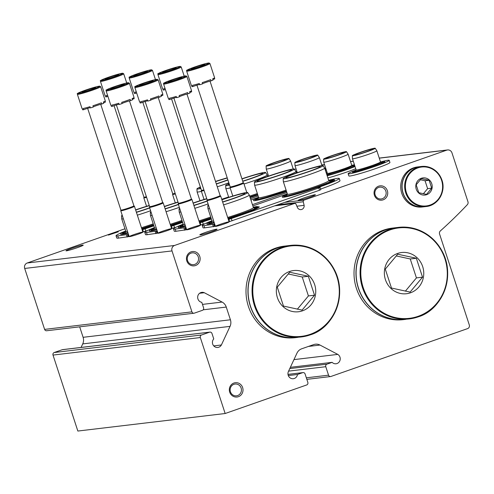 <?xml version="1.0" encoding="UTF-8"?>
<svg xmlns="http://www.w3.org/2000/svg" width="494" height="494" viewBox="0 0 494 494"><rect width="100%" height="100%" fill="white"/><g stroke="black" fill="none" stroke-linecap="round" stroke-linejoin="round"><path stroke-width="0.74" d="M296.888 206.208L304.125 205.343L303.279 201.774A1.439 1.365 -96.8 0 1 304.162 200.076L446.761 150.139A4.323 4.1 -96.8 0 1 451.979 152.881L467.954 201.743A2.884 2.736 -96.8 0 1 467.318 204.689A460.951 437.635 -96.8 0 1 440.376 230.908A2.884 2.736 -96.8 0 0 439.574 234.02L469.3 324.972A2.884 2.736 -96.8 0 1 467.608 328.609L330.986 376.453A2.019 1.914 -96.8 0 1 328.547 375.174L325.781 366.702A2.019 1.914 -96.8 0 1 326.966 364.158L332.122 362.349L290.367 367.32M332.122 362.349A5.039 4.786 -96.8 0 0 340.138 359.793A5.039 4.786 -96.8 0 0 337.797 354.402L293.955 359.62M337.797 354.402L320.001 345.059L308.429 346.436M288.317 375.57L297.487 374.483A5.039 4.786 -96.8 0 1 293.337 378.713A5.039 4.786 -96.8 0 1 288.311 371.729L296.98 353.124A8.645 8.207 -96.8 0 1 301.68 348.801L313.727 344.584A8.645 8.207 -96.8 0 1 315.382 344.195A8.645 8.207 -96.8 0 1 320.001 345.059M297.487 374.483L302.643 372.674A2.019 1.914 -96.8 0 1 305.082 373.952L307.848 382.424A2.019 1.914 -96.8 0 1 306.663 384.968L225.159 413.515L77.842 431.046L53.012 355.075A2.019 1.914 -96.8 0 1 54.198 352.531L62.219 349.721A2.019 1.914 -96.8 0 1 62.608 349.629L209.919 332.104A2.019 1.914 -96.8 0 1 211.969 333.469L213.754 338.915A5.039 4.786 -96.8 0 0 217.805 347.455A5.039 4.786 -96.8 0 0 221.38 344.985L213.754 345.893M225.159 413.515L200.329 337.55A2.019 1.914 -96.8 0 1 201.515 335L209.536 332.19A2.019 1.914 -96.8 0 1 209.919 332.104M81.09 347.43L82.726 343.904A8.645 8.207 -96.8 0 0 83.109 337.309L79.682 326.83M221.38 344.985L230.043 326.373L82.726 343.904M304.125 205.343A3.748 3.557 -96.8 0 1 297.499 207.665L296.079 204.294A1.439 1.365 -96.8 0 0 294.387 203.503L174.555 245.462A4.323 4.1 -96.8 0 0 172.011 250.921L191.931 311.862A2.019 1.914 -96.8 0 0 194.37 313.14L202.392 310.331A2.019 1.914 -96.8 0 0 203.577 307.781L201.793 302.334A5.039 4.786 -96.8 0 1 201.879 292.349A5.039 4.786 -96.8 0 1 204.294 292.72L222.096 302.062A8.645 8.207 -96.8 0 1 226.264 307.064L230.42 319.785A8.645 8.207 -96.8 0 1 230.043 326.373M204.294 292.72L199.613 293.282M193.981 313.227L46.664 330.758A2.019 1.914 -96.8 0 1 44.614 329.393L24.7 268.452A4.323 4.1 -96.8 0 1 27.244 262.993L124.963 228.771M167.028 230.686A7.2 0.469 161.9 0 1 157.963 233.217A7.2 0.469 161.9 0 1 164.638 230.513A7.2 0.469 161.9 0 1 171.622 228.747A7.2 0.469 161.9 0 1 167.028 230.686M195.772 227.265A7.2 0.469 161.9 0 1 186.707 229.796A7.2 0.469 161.9 0 1 193.382 227.092A7.2 0.469 161.9 0 1 200.366 225.332A7.2 0.469 161.9 0 1 195.772 227.265M224.517 223.844A7.2 0.469 161.9 0 1 215.452 226.376A7.2 0.469 161.9 0 1 222.127 223.671A7.2 0.469 161.9 0 1 229.111 221.911A7.2 0.469 161.9 0 1 224.517 223.844M138.283 234.107A7.2 0.469 161.9 0 1 129.218 236.638A7.2 0.469 161.9 0 1 135.893 233.934A7.2 0.469 161.9 0 1 142.883 232.168A7.2 0.469 161.9 0 1 138.283 234.107M66.449 250.822A9.077 0.587 -18.1 0 0 76.125 248.081A9.077 0.587 -18.1 0 0 83.227 245.148A9.077 0.587 -18.1 0 0 74.421 247.408A9.077 0.587 -18.1 0 0 65.974 250.785A9.077 0.587 -18.1 0 0 66.449 250.822M200.292 234.897A9.077 0.587 -18.1 0 0 209.969 232.155A9.077 0.587 -18.1 0 0 217.07 229.222A9.077 0.587 -18.1 0 0 208.258 231.482A9.077 0.587 -18.1 0 0 199.817 234.86A9.077 0.587 -18.1 0 0 200.292 234.897M118.313 231.816L108.408 235.088L118.313 231.816M298.617 200.459A9.077 0.587 -18.1 0 0 308.293 197.717A9.077 0.587 -18.1 0 0 315.394 194.784A9.077 0.587 -18.1 0 0 306.583 197.05A9.077 0.587 -18.1 0 0 298.141 200.428A9.077 0.587 -18.1 0 0 298.617 200.459M294.523 169.393L296.067 168.855M387.364 190.733A7.2 6.836 83.2 0 0 375.724 188.214A7.2 6.836 83.2 0 0 379.59 200.051A7.2 6.836 83.2 0 0 387.364 190.733M242.64 387.599A7.2 6.836 83.2 0 0 231.001 385.079A7.2 6.836 83.2 0 0 234.866 396.91A7.2 6.836 83.2 0 0 242.64 387.599M199.767 256.429A7.2 6.836 83.2 0 0 188.128 253.91A7.2 6.836 83.2 0 0 191.999 265.747A7.2 6.836 83.2 0 0 199.767 256.429M198.255 256.868A5.953 5.656 83.2 0 0 187.294 259.412A5.953 5.656 83.2 0 0 193.611 264.654A5.953 5.656 83.2 0 0 198.255 256.868M241.128 388.037A5.953 5.656 83.2 0 0 230.167 390.575A5.953 5.656 83.2 0 0 236.484 395.824A5.953 5.656 83.2 0 0 241.128 388.037M385.851 191.172A5.953 5.656 83.2 0 0 374.89 193.716A5.953 5.656 83.2 0 0 381.207 198.959A5.953 5.656 83.2 0 0 385.851 191.172M153.875 225.869L142.655 229.642L143.371 231.828L147.564 230.513M128.403 234.187A8.065 0.525 -18.1 0 0 127.897 234.446L128.613 236.632A8.065 0.525 -18.1 0 1 129.113 236.373M142.655 229.642A8.065 0.525 -18.1 0 0 142.099 229.722M143.371 231.828A8.065 0.525 -18.1 0 0 142.809 231.908M125.087 231.248A32.413 2.099 -18.1 0 0 116.047 235.799L116.763 237.984A32.413 2.099 -18.1 0 0 118.461 238.114L128.613 236.632M116.047 235.799A32.413 2.099 -18.1 0 0 117.745 235.922L127.897 234.446M125.686 230.988L121.16 233.353L120.653 234.236A27.559 1.785 -18.1 0 0 128.063 233.149M141.92 229.179A27.559 1.785 -18.1 0 0 153.696 225.313M122.432 233.569A25.737 1.667 161.9 0 1 125.587 231.785M125.921 232.97A22.903 1.482 161.9 0 1 125.099 232.742L125.809 231.353M153.22 223.85A21.748 1.408 161.9 0 1 141.438 227.722M127.489 231.402A21.748 1.408 161.9 0 1 125.822 231.396L121.715 218.823A21.748 1.408 161.9 0 1 121.709 218.799A21.748 1.408 161.9 0 0 123.383 218.836M150.602 210.753A21.748 1.408 161.9 0 1 149.169 211.259A21.748 1.408 161.9 0 1 137.332 215.149M149.694 207.968A20.976 1.359 161.9 0 1 148.033 208.554A20.976 1.359 161.9 0 1 136.424 212.364M122.444 215.958A20.976 1.359 161.9 0 1 121.549 215.829A20.976 1.359 161.9 0 1 122.209 215.242M135.609 209.882A20.976 1.359 161.9 0 1 149.262 205.492M149.626 207.77A18.056 1.167 161.9 0 1 147.126 208.666A18.056 1.167 161.9 0 1 136.363 212.179M135.671 210.073A18.056 1.167 161.9 0 1 149.33 205.689M228.599 196.933A21.748 1.408 161.9 0 1 221.726 199.249M228.846 182.799A21.748 1.408 161.9 0 1 224.548 184.342A21.748 1.408 161.9 0 1 217.274 186.794M201.41 191.376A21.748 1.408 161.9 0 1 197.094 191.907A21.748 1.408 161.9 0 1 197.087 191.882L196.927 188.912A20.976 1.359 161.9 0 1 200.354 186.991M227.938 180.007A20.976 1.359 161.9 0 1 223.418 181.638A20.976 1.359 161.9 0 1 216.366 184.015M200.842 188.486A20.976 1.359 161.9 0 1 196.927 188.912M215.52 181.434A20.976 1.359 161.9 0 1 227.228 177.828M227.864 179.785A18.056 1.167 161.9 0 1 222.504 181.749A18.056 1.167 161.9 0 1 216.304 183.83M200.718 188.091A18.056 1.167 161.9 0 1 199.718 188.047A18.056 1.167 161.9 0 1 200.484 187.387M215.582 181.613A18.056 1.167 161.9 0 1 227.296 178.05M182.619 222.448L171.399 226.221L172.116 228.407L176.309 227.092M250.483 198.681L258.152 195.994M157.148 230.766A8.065 0.525 -18.1 0 0 156.641 231.025L157.358 233.211A8.065 0.525 -18.1 0 1 157.858 232.952M171.399 226.221A8.065 0.525 -18.1 0 0 170.844 226.301M172.116 228.407A8.065 0.525 -18.1 0 0 171.554 228.487M153.832 227.833A32.413 2.099 -18.1 0 0 144.791 232.378L145.508 234.564A32.413 2.099 -18.1 0 0 147.206 234.693L157.358 233.211M144.791 232.378A32.413 2.099 -18.1 0 0 146.49 232.507L156.641 231.025M250.112 197.551A27.559 1.785 -18.1 0 0 257.819 194.976M154.431 227.567L149.904 229.932L149.398 230.815A27.559 1.785 -18.1 0 0 156.808 229.735M170.665 225.758A27.559 1.785 -18.1 0 0 182.44 221.899M151.176 230.148A25.737 1.667 161.9 0 1 154.332 228.364M154.665 229.549A22.903 1.482 161.9 0 1 153.844 229.321L154.554 227.932M181.965 220.429A21.748 1.408 161.9 0 1 170.183 224.301M156.234 227.987A21.748 1.408 161.9 0 1 154.566 227.975L150.46 215.403A21.748 1.408 161.9 0 1 150.454 215.378L150.293 212.408A20.976 1.359 161.9 0 1 150.954 211.827M179.347 207.332A21.748 1.408 161.9 0 1 177.914 207.838A21.748 1.408 161.9 0 1 166.077 211.728M152.127 215.415A21.748 1.408 161.9 0 1 150.46 215.403M178.439 204.547A20.976 1.359 161.9 0 1 176.778 205.133A20.976 1.359 161.9 0 1 165.169 208.943M151.189 212.537A20.976 1.359 161.9 0 1 150.293 212.408M164.354 206.461A20.976 1.359 161.9 0 1 178.007 202.071M178.371 204.349A18.056 1.167 161.9 0 1 175.87 205.245A18.056 1.167 161.9 0 1 165.107 208.758M164.416 206.653A18.056 1.167 161.9 0 1 178.075 202.274M257.343 193.512A21.748 1.408 161.9 0 1 249.637 196.099M241.937 178.791A20.976 1.359 161.9 0 1 265.55 172.455L267.174 174.95A21.748 1.408 161.9 0 1 267.186 174.975A21.748 1.408 161.9 0 1 253.292 180.921A21.748 1.408 161.9 0 1 244.024 184.009M230.155 187.955A21.748 1.408 161.9 0 1 225.838 188.486A21.748 1.408 161.9 0 1 225.832 188.461L225.672 185.491A20.976 1.359 161.9 0 1 229.099 183.57M265.55 172.455A20.976 1.359 161.9 0 1 252.162 178.217A20.976 1.359 161.9 0 1 242.77 181.341M229.587 185.065A20.976 1.359 161.9 0 1 225.672 185.491M241.998 178.976A18.056 1.167 161.9 0 1 262.783 173.406A18.056 1.167 161.9 0 1 251.248 178.328A18.056 1.167 161.9 0 1 242.708 181.156M229.463 184.67A18.056 1.167 161.9 0 1 228.463 184.626A18.056 1.167 161.9 0 1 229.228 183.966M211.364 219.027L200.144 222.8L200.86 224.986L205.053 223.671M252.434 204.646L286.897 192.574M185.892 227.345A8.065 0.525 -18.1 0 0 185.386 227.604L186.102 229.79A8.065 0.525 -18.1 0 1 186.602 229.531M200.144 222.8A8.065 0.525 -18.1 0 0 199.582 222.88M200.86 224.986A8.065 0.525 -18.1 0 0 200.298 225.066M182.576 224.412A32.413 2.099 -18.1 0 0 173.536 228.957L174.252 231.143A32.413 2.099 -18.1 0 0 175.944 231.272L186.102 229.79M173.536 228.957A32.413 2.099 -18.1 0 0 175.234 229.086L185.386 227.604M257.954 197.495A32.413 2.099 -18.1 0 0 257.405 197.711L250.909 199.984M258.56 197.23L254.027 199.601L253.521 200.478A27.559 1.785 -18.1 0 0 286.563 191.561M183.175 224.146L178.649 226.518L178.143 227.394A27.559 1.785 -18.1 0 0 185.553 226.314M199.409 222.337A27.559 1.785 -18.1 0 0 211.185 218.478M179.921 226.727A25.737 1.667 161.9 0 1 183.076 224.943M183.41 226.129A22.903 1.482 161.9 0 1 182.589 225.9L183.299 224.511M210.71 217.008A21.748 1.408 161.9 0 1 198.928 220.88M184.978 224.566A21.748 1.408 161.9 0 1 183.311 224.554L179.205 211.982A21.748 1.408 161.9 0 1 179.198 211.963L179.038 208.987A20.976 1.359 161.9 0 1 179.699 208.406M208.091 203.911A21.748 1.408 161.9 0 1 206.659 204.417A21.748 1.408 161.9 0 1 194.821 208.307M180.872 211.994A21.748 1.408 161.9 0 1 179.205 211.982M207.184 201.132A20.976 1.359 161.9 0 1 205.523 201.719A20.976 1.359 161.9 0 1 193.914 205.529M179.933 209.116A20.976 1.359 161.9 0 1 179.038 208.987M193.098 203.04A20.976 1.359 161.9 0 1 206.751 198.65M207.116 200.928A18.056 1.167 161.9 0 1 204.615 201.824A18.056 1.167 161.9 0 1 193.852 205.337M193.16 203.232A18.056 1.167 161.9 0 1 206.819 198.854M255.299 199.811A25.737 1.667 161.9 0 1 258.455 198.026M258.788 199.212A22.903 1.482 161.9 0 1 257.967 198.983L258.677 197.594M286.088 190.091A21.748 1.408 161.9 0 1 258.689 197.637L254.583 185.065A21.748 1.408 161.9 0 1 254.577 185.04L254.416 182.07A20.976 1.359 161.9 0 1 273.942 174.283A20.976 1.359 161.9 0 1 294.294 169.041A20.976 1.359 161.9 0 1 280.907 174.796A20.976 1.359 161.9 0 1 254.416 182.07M294.294 169.041L295.918 171.529A21.748 1.408 161.9 0 1 295.931 171.554A21.748 1.408 161.9 0 1 282.037 177.5A21.748 1.408 161.9 0 1 254.583 185.065M279.993 174.907A18.056 1.167 161.9 0 1 257.207 181.205A18.056 1.167 161.9 0 1 273.997 174.468A18.056 1.167 161.9 0 1 291.528 169.985A18.056 1.167 161.9 0 1 279.993 174.907M329.288 180.149A32.413 2.099 -18.1 0 1 339.273 178.482A32.413 2.099 -18.1 0 1 319.056 187.177L317.796 187.72L320.124 187.485L320.834 189.671L319.55 190.221L229.605 221.565A8.065 0.525 -18.1 0 0 229.043 221.652M228.327 219.466A8.065 0.525 -18.1 0 1 228.889 219.379L320.124 187.485M214.631 223.924A8.065 0.525 -18.1 0 0 214.13 224.183L214.847 226.369A8.065 0.525 -18.1 0 1 215.347 226.116M211.321 220.991A32.413 2.099 -18.1 0 0 202.281 225.542L202.997 227.728A32.413 2.099 -18.1 0 0 204.689 227.851L214.847 226.369M202.281 225.542A32.413 2.099 -18.1 0 0 203.979 225.665L214.13 224.183M286.699 194.074A32.413 2.099 -18.1 0 0 286.149 194.29L252.86 205.949M320.637 189.06A32.413 2.099 -18.1 0 0 339.989 180.668L339.273 178.482M287.298 193.809L282.772 196.18L282.265 197.057A27.559 1.785 -18.1 0 0 317.062 187.529A27.559 1.785 -18.1 0 0 334.629 179.94L332.03 179.631L328.652 180.298M211.92 220.725L207.394 223.097L206.887 223.973A27.559 1.785 -18.1 0 0 214.297 222.893M228.154 218.916A27.559 1.785 -18.1 0 0 241.677 214.445A27.559 1.785 -18.1 0 0 259.251 206.863L256.652 206.548L253.274 207.214M208.666 223.307A25.737 1.667 161.9 0 1 211.821 221.522M253.823 207.795A25.737 1.667 161.9 0 1 257.423 207.369M212.148 222.708A22.903 1.482 161.9 0 1 211.333 222.479L212.037 221.09M253.391 207.573L254.781 208.277A22.903 1.482 161.9 0 1 254.256 208.95M221.843 199.625A20.976 1.359 161.9 0 1 247.661 192.537L249.285 195.025A21.748 1.408 161.9 0 1 249.297 195.05L253.403 207.622A21.748 1.408 161.9 0 1 239.51 213.569A21.748 1.408 161.9 0 1 227.672 217.459M213.723 221.145A21.748 1.408 161.9 0 1 212.056 221.133L207.943 208.567A21.748 1.408 161.9 0 1 207.943 208.542L207.783 205.566A20.976 1.359 161.9 0 1 208.443 204.985M249.297 195.05A21.748 1.408 161.9 0 1 235.403 201.002A21.748 1.408 161.9 0 1 223.566 204.887M209.617 208.573A21.748 1.408 161.9 0 1 207.943 208.567M247.661 192.537A20.976 1.359 161.9 0 1 234.267 198.298A20.976 1.359 161.9 0 1 222.658 202.108M208.672 205.695A20.976 1.359 161.9 0 1 207.783 205.566M221.905 199.811A18.056 1.167 161.9 0 1 244.894 193.481A18.056 1.167 161.9 0 1 233.359 198.403A18.056 1.167 161.9 0 1 222.596 201.916M284.044 196.39A25.737 1.667 161.9 0 1 287.199 194.605M329.202 180.878A25.737 1.667 161.9 0 1 332.802 180.452M287.533 195.791A22.903 1.482 161.9 0 1 286.711 195.562L287.422 194.173M328.769 180.656L330.159 181.36A22.903 1.482 161.9 0 1 329.634 182.033M323.039 165.62L324.663 168.108A21.748 1.408 161.9 0 1 324.675 168.133L328.782 180.699A21.748 1.408 161.9 0 1 314.888 186.652A21.748 1.408 161.9 0 1 287.434 194.216L283.328 181.65A21.748 1.408 161.9 0 1 283.321 181.625L283.161 178.649A20.976 1.359 161.9 0 1 302.686 170.868A20.976 1.359 161.9 0 1 323.039 165.62A20.976 1.359 161.9 0 1 309.645 171.381A20.976 1.359 161.9 0 1 283.161 178.649M324.675 168.133A21.748 1.408 161.9 0 1 310.782 174.079A21.748 1.408 161.9 0 1 283.328 181.65M308.738 171.486A18.056 1.167 161.9 0 1 285.952 177.784A18.056 1.167 161.9 0 1 302.742 171.048A18.056 1.167 161.9 0 1 320.273 166.564A18.056 1.167 161.9 0 1 308.738 171.486M107.562 95.293A12.245 0.79 161.9 0 1 106.303 95.558L106.704 96.787A12.245 0.79 -18.1 0 1 105.722 96.904L105.321 95.675A12.245 0.79 161.9 0 1 105.08 95.601L100.436 81.393C102.357 79.491 96.157 82.436 106.148 78.089C114.355 75.187 119.9 73.563 122.796 73.217L123.71 73.785A12.245 0.79 161.9 0 1 115.892 77.132A12.245 0.79 161.9 0 1 100.436 81.393M114.095 76.638A7.2 0.469 161.9 0 1 105.024 79.163A7.2 0.469 161.9 0 1 111.706 76.459A7.2 0.469 161.9 0 1 118.69 74.699A7.2 0.469 161.9 0 1 114.095 76.638M107.908 96.349A4.804 0.309 -18.1 0 0 106.704 96.787M146.601 197.353A7.2 0.469 161.9 0 1 143.81 197.872A7.2 0.469 161.9 0 1 143.81 197.853L143.958 197.162A6.842 0.445 161.9 0 1 143.958 197.155A6.842 0.445 161.9 0 0 146.397 196.729M136.307 91.872A12.245 0.79 161.9 0 1 135.047 92.137L135.449 93.366A12.245 0.79 -18.1 0 1 134.467 93.483L134.065 92.255A12.245 0.79 161.9 0 1 133.825 92.18L129.181 77.972C131.101 76.07 124.902 79.015 134.893 74.668C143.099 71.766 148.645 70.142 151.535 69.796L152.455 70.364A12.245 0.79 161.9 0 1 144.637 73.711A12.245 0.79 161.9 0 1 129.181 77.972M142.84 73.217A7.2 0.469 161.9 0 1 133.769 75.743A7.2 0.469 161.9 0 1 140.45 73.038A7.2 0.469 161.9 0 1 147.434 71.278A7.2 0.469 161.9 0 1 142.84 73.217M136.653 92.928A4.804 0.309 -18.1 0 0 135.449 93.366M175.345 193.932A7.2 0.469 161.9 0 1 172.554 194.457A7.2 0.469 161.9 0 1 172.554 194.438L175.308 202.886M175.142 193.308A6.842 0.445 161.9 0 1 172.702 193.753A6.842 0.445 161.9 0 1 172.702 193.734L172.554 194.438M165.052 88.451A12.245 0.79 161.9 0 1 163.792 88.716L164.193 89.945A12.245 0.79 -18.1 0 1 163.211 90.062L162.81 88.834A12.245 0.79 161.9 0 1 162.569 88.759L157.926 74.551C159.846 72.649 153.646 75.594 163.638 71.247C171.838 68.345 177.389 66.721 180.279 66.375L181.199 66.943A12.245 0.79 161.9 0 1 173.382 70.29A12.245 0.79 161.9 0 1 157.926 74.551M171.585 69.796A7.2 0.469 161.9 0 1 162.514 72.328A7.2 0.469 161.9 0 1 169.195 69.623A7.2 0.469 161.9 0 1 176.179 67.857A7.2 0.469 161.9 0 1 171.585 69.796M165.397 89.507A4.804 0.309 -18.1 0 0 164.193 89.945M204.09 190.511A7.2 0.469 161.9 0 1 201.299 191.036A7.2 0.469 161.9 0 1 201.299 191.017L204.053 199.465M203.886 189.887A6.842 0.445 161.9 0 1 201.447 190.332A6.842 0.445 161.9 0 1 201.447 190.314L201.299 191.017M209.944 63.522L214.587 77.731A12.245 0.79 161.9 0 1 212.661 78.836L213.062 80.065A12.245 0.79 -18.1 0 1 211.105 80.868L210.703 79.633A12.245 0.79 161.9 0 1 206.77 81.084A12.245 0.79 161.9 0 1 202.244 82.597L202.645 83.826A12.245 0.79 -18.1 0 1 199.706 84.746L199.304 83.511A12.245 0.79 161.9 0 1 192.537 85.295L192.938 86.524A12.245 0.79 -18.1 0 1 191.956 86.641L191.555 85.413A12.245 0.79 161.9 0 1 191.314 85.338L186.664 71.13C188.591 69.228 182.391 72.173 192.382 67.826C200.583 64.924 206.134 63.3 209.024 62.954L209.944 63.522A12.245 0.79 161.9 0 1 202.12 66.869A12.245 0.79 161.9 0 1 186.664 71.13M200.329 66.375A7.2 0.469 161.9 0 1 191.258 68.907A7.2 0.469 161.9 0 1 197.94 66.202A7.2 0.469 161.9 0 1 204.924 64.436A7.2 0.469 161.9 0 1 200.329 66.375M212.883 79.522A4.804 0.309 -18.1 0 1 214.748 78.886L214.433 77.935M211.105 80.868A4.804 0.309 -18.1 0 0 206.177 82.313A4.804 0.309 -18.1 0 0 202.626 83.758M199.607 84.443A4.804 0.309 -18.1 0 0 192.938 86.524M239.133 185.108A7.2 0.469 161.9 0 1 230.043 187.615A7.2 0.469 161.9 0 1 230.043 187.597L230.192 186.899A6.842 0.445 161.9 0 0 230.192 186.911A6.842 0.445 161.9 0 0 238.83 184.528A6.842 0.445 161.9 0 0 243.202 182.657A6.842 0.445 161.9 0 1 243.202 182.657L243.727 183.126A7.2 0.469 161.9 0 1 243.733 183.138A7.2 0.469 161.9 0 1 239.133 185.108M100.653 86.697L105.296 100.906A12.245 0.79 161.9 0 1 103.37 102.011L103.771 103.24A12.245 0.79 -18.1 0 1 101.813 104.043L101.412 102.808A12.245 0.79 161.9 0 1 97.479 104.259A12.245 0.79 161.9 0 1 92.952 105.772L93.354 107A12.245 0.79 -18.1 0 1 90.414 107.92L90.013 106.685A12.245 0.79 161.9 0 1 83.245 108.47L83.647 109.699A12.245 0.79 -18.1 0 1 82.665 109.816L82.263 108.587A12.245 0.79 161.9 0 1 82.023 108.513L77.379 94.305C79.299 92.409 73.1 95.348 83.091 91.001C91.297 88.099 96.843 86.475 99.732 86.129L100.653 86.697A12.245 0.79 161.9 0 1 92.835 90.05A12.245 0.79 161.9 0 1 77.379 94.305M91.038 89.55A7.2 0.469 161.9 0 1 81.967 92.082A7.2 0.469 161.9 0 1 88.648 89.377A7.2 0.469 161.9 0 1 95.632 87.611A7.2 0.469 161.9 0 1 91.038 89.55M103.592 102.696A4.804 0.309 -18.1 0 1 105.457 102.06L105.148 101.109M101.813 104.043A4.804 0.309 -18.1 0 0 96.892 105.488A4.804 0.309 -18.1 0 0 93.335 106.932M90.316 107.618A4.804 0.309 -18.1 0 0 83.647 109.699M100.727 104.302L133.911 205.831A6.842 0.445 161.9 0 0 133.899 205.819L134.436 206.301A7.2 0.469 161.9 0 1 134.442 206.313A7.2 0.469 161.9 0 1 129.842 208.283A7.2 0.469 161.9 0 1 120.752 210.79A7.2 0.469 161.9 0 1 120.752 210.771L129.193 236.614M133.911 205.831A6.842 0.445 161.9 0 1 129.539 207.702A6.842 0.445 161.9 0 1 120.9 210.086A6.842 0.445 161.9 0 1 120.9 210.067L120.752 210.771M129.397 83.276L134.041 97.485A12.245 0.79 161.9 0 1 132.114 98.59L132.516 99.819A12.245 0.79 -18.1 0 1 130.558 100.622L130.157 99.393A12.245 0.79 161.9 0 1 126.223 100.838A12.245 0.79 161.9 0 1 121.697 102.351L122.098 103.579A12.245 0.79 -18.1 0 1 119.159 104.5L118.758 103.271A12.245 0.79 161.9 0 1 111.99 105.049L112.391 106.284A12.245 0.79 -18.1 0 1 111.409 106.395L111.008 105.166A12.245 0.79 161.9 0 1 110.767 105.092L106.124 90.884C108.044 88.988 101.844 91.927 111.835 87.58C120.036 84.678 125.587 83.054 128.477 82.714L129.397 83.276A12.245 0.79 161.9 0 1 121.573 86.629A12.245 0.79 161.9 0 1 106.124 90.884M119.783 86.129A7.2 0.469 161.9 0 1 110.712 88.661A7.2 0.469 161.9 0 1 117.393 85.956A7.2 0.469 161.9 0 1 124.377 84.196A7.2 0.469 161.9 0 1 119.783 86.129M132.336 99.275A4.804 0.309 -18.1 0 1 134.201 98.646L133.893 97.689M130.558 100.622A4.804 0.309 -18.1 0 0 125.63 102.067A4.804 0.309 -18.1 0 0 122.08 103.512M119.06 104.197A4.804 0.309 -18.1 0 0 112.391 106.284M162.643 202.398A6.842 0.445 161.9 0 1 162.656 202.41L163.181 202.88A7.2 0.469 161.9 0 1 163.187 202.892A7.2 0.469 161.9 0 1 158.586 204.862A7.2 0.469 161.9 0 1 149.497 207.369A7.2 0.469 161.9 0 1 149.497 207.35L157.938 233.193M129.471 100.887L162.656 202.41A6.842 0.445 161.9 0 1 158.284 204.288A6.842 0.445 161.9 0 1 149.645 206.665A6.842 0.445 161.9 0 1 149.645 206.646L149.497 207.35M158.142 79.855L162.785 94.064A12.245 0.79 161.9 0 1 160.859 95.169L161.26 96.398A12.245 0.79 -18.1 0 1 159.303 97.201L158.901 95.972A12.245 0.79 161.9 0 1 154.968 97.417A12.245 0.79 161.9 0 1 150.442 98.93L150.843 100.159A12.245 0.79 -18.1 0 1 147.904 101.079L147.502 99.85A12.245 0.79 161.9 0 1 140.734 101.628L141.136 102.863A12.245 0.79 -18.1 0 1 140.154 102.98L139.753 101.745A12.245 0.79 161.9 0 1 139.512 101.671L134.862 87.463C136.789 85.567 130.589 88.506 140.58 84.159C148.78 81.257 154.332 79.633 157.222 79.293L158.142 79.855A12.245 0.79 161.9 0 1 150.318 83.208A12.245 0.79 161.9 0 1 134.862 87.463M148.527 82.708A7.2 0.469 161.9 0 1 139.456 85.24A7.2 0.469 161.9 0 1 146.138 82.535A7.2 0.469 161.9 0 1 153.121 80.775A7.2 0.469 161.9 0 1 148.527 82.708M161.081 95.861A4.804 0.309 -18.1 0 1 162.946 95.225L162.631 94.268M159.303 97.201A4.804 0.309 -18.1 0 0 154.375 98.646A4.804 0.309 -18.1 0 0 150.824 100.091M147.805 100.776A4.804 0.309 -18.1 0 0 141.136 102.863M158.216 97.466L191.4 198.996A6.842 0.445 161.9 0 1 191.4 198.996L191.925 199.459A7.2 0.469 161.9 0 1 191.931 199.471A7.2 0.469 161.9 0 1 187.331 201.441A7.2 0.469 161.9 0 1 178.241 203.948A7.2 0.469 161.9 0 1 178.241 203.929L178.39 203.238A6.842 0.445 161.9 0 1 178.39 203.225M191.4 198.996A6.842 0.445 161.9 0 1 187.028 200.867A6.842 0.445 161.9 0 1 178.39 203.244L145.137 101.505M186.886 76.434L191.53 90.643A12.245 0.79 161.9 0 1 189.603 91.748L190.005 92.983A12.245 0.79 -18.1 0 1 188.047 93.78L187.646 92.551A12.245 0.79 161.9 0 1 183.706 93.996A12.245 0.79 161.9 0 1 179.186 95.509L179.588 96.744A12.245 0.79 -18.1 0 1 176.648 97.658L176.247 96.429A12.245 0.79 161.9 0 1 169.479 98.213L169.88 99.442A12.245 0.79 -18.1 0 1 168.899 99.56L168.497 98.325A12.245 0.79 161.9 0 1 168.25 98.257L163.607 84.042C165.533 82.146 159.334 85.092 169.325 80.738C177.525 77.836 183.076 76.218 185.966 75.872L186.886 76.434A12.245 0.79 161.9 0 1 179.063 79.787A12.245 0.79 161.9 0 1 163.607 84.042M177.272 79.287A7.2 0.469 161.9 0 1 168.201 81.819A7.2 0.469 161.9 0 1 174.876 79.114A7.2 0.469 161.9 0 1 181.866 77.354A7.2 0.469 161.9 0 1 177.272 79.287M189.826 92.44A4.804 0.309 -18.1 0 1 191.691 91.804L191.376 90.847M188.047 93.78A4.804 0.309 -18.1 0 0 183.12 95.231A4.804 0.309 -18.1 0 0 179.569 96.676M176.549 97.355A4.804 0.309 -18.1 0 0 169.88 99.442M186.954 94.045L220.139 195.575A6.842 0.445 161.9 0 1 220.139 195.575L220.67 196.038A7.2 0.469 161.9 0 1 220.676 196.05A7.2 0.469 161.9 0 1 216.076 198.02A7.2 0.469 161.9 0 1 206.986 200.527A7.2 0.469 161.9 0 1 206.986 200.508L207.134 199.817A6.842 0.445 161.9 0 1 207.134 199.804M220.139 195.575A6.842 0.445 161.9 0 1 215.773 197.446A6.842 0.445 161.9 0 1 207.134 199.823L173.882 98.084M296.968 171.622L296.005 171.776A21.606 1.402 161.9 0 1 296.937 171.535M296.239 172.492A15.221 0.988 161.9 0 1 296.573 172.468M288.984 158.506L290.608 161.001A12.819 0.827 161.9 0 1 290.614 161.013A12.819 0.827 161.9 0 1 282.426 164.521A12.819 0.827 161.9 0 1 266.241 168.979A12.819 0.827 161.9 0 1 266.241 168.96L266.081 165.99A12.047 0.778 161.9 0 1 277.295 161.519A12.047 0.778 161.9 0 1 288.984 158.506A12.047 0.778 161.9 0 1 281.29 161.816A12.047 0.778 161.9 0 1 266.081 165.99M280.469 161.915A9.417 0.611 161.9 0 1 268.588 165.194A9.417 0.611 161.9 0 1 277.344 161.68A9.417 0.611 161.9 0 1 286.483 159.346A9.417 0.611 161.9 0 1 280.469 161.915M327.003 172.14A21.606 1.402 161.9 0 1 326.102 172.499M325.713 168.201L324.749 168.355A21.606 1.402 161.9 0 1 325.682 168.114M326.287 169.955A21.606 1.402 161.9 0 1 325.385 170.313M326.126 169.461A17.043 1.105 161.9 0 1 325.243 169.874M324.984 169.072A15.221 0.988 161.9 0 1 325.318 169.047M317.722 155.085A12.047 0.778 161.9 0 1 310.034 158.395A12.047 0.778 161.9 0 1 294.825 162.569A12.047 0.778 161.9 0 1 306.039 158.099A12.047 0.778 161.9 0 1 317.722 155.085L319.352 157.58A12.819 0.827 161.9 0 1 319.359 157.592A12.819 0.827 161.9 0 1 311.171 161.1A12.819 0.827 161.9 0 1 294.986 165.558A12.819 0.827 161.9 0 1 294.986 165.539L297.314 172.678M309.213 158.494A9.417 0.611 161.9 0 1 297.332 161.773A9.417 0.611 161.9 0 1 306.089 158.259A9.417 0.611 161.9 0 1 315.228 155.925A9.417 0.611 161.9 0 1 309.213 158.494M355.748 168.726A21.606 1.402 161.9 0 1 347.387 171.832A21.606 1.402 161.9 0 1 327.88 177.945M355.032 166.54A21.606 1.402 161.9 0 1 346.671 169.646A21.606 1.402 161.9 0 1 327.164 175.759M353.482 164.934A21.606 1.402 161.9 0 1 354.426 164.693M354.871 166.04A17.043 1.105 161.9 0 1 345.25 169.819A17.043 1.105 161.9 0 1 327.034 175.351M352.679 165.811A15.221 0.988 161.9 0 1 354.062 165.626M353.173 166.064L351.753 165.348M343.577 168.88A12.819 0.827 161.9 0 1 327.392 173.338L323.731 162.137A12.819 0.827 161.9 0 1 323.731 162.125A12.819 0.827 161.9 0 0 339.915 157.679A12.819 0.827 161.9 0 0 348.103 154.171L351.765 165.373A12.819 0.827 161.9 0 1 343.577 168.88M346.467 151.664A12.047 0.778 161.9 0 1 338.779 154.974A12.047 0.778 161.9 0 1 323.57 159.148A12.047 0.778 161.9 0 1 334.778 154.678A12.047 0.778 161.9 0 1 346.467 151.664L348.097 154.159A12.819 0.827 161.9 0 1 348.103 154.171M337.958 155.073A9.417 0.611 161.9 0 1 326.077 158.358A9.417 0.611 161.9 0 1 334.833 154.838A9.417 0.611 161.9 0 1 343.972 152.504A9.417 0.611 161.9 0 1 337.958 155.073M382.226 161.513A21.606 1.402 161.9 0 1 389.216 160.315L389.933 162.501A21.606 1.402 161.9 0 1 376.132 168.417A21.606 1.402 161.9 0 1 348.857 175.926L348.14 173.74A21.606 1.402 161.9 0 1 354.488 170.584M389.216 160.315A21.606 1.402 161.9 0 1 375.415 166.225A21.606 1.402 161.9 0 1 348.14 173.74M380.485 161.89L383.931 161.322L384.863 161.705A17.043 1.105 161.9 0 1 373.995 166.398A17.043 1.105 161.9 0 1 352.475 172.289L353 171.437L356.118 169.856M354.433 171.48A15.221 0.988 161.9 0 1 355.661 170.813M381.424 162.39A15.221 0.988 161.9 0 1 382.807 162.211M355.408 171.307L356.131 169.893A12.819 0.827 161.9 0 0 372.322 165.459A12.819 0.827 161.9 0 0 380.51 161.952L381.911 162.643A13.974 0.908 161.9 0 1 381.918 162.643M375.212 148.243L376.842 150.738A12.819 0.827 161.9 0 1 376.848 150.75A12.819 0.827 161.9 0 1 368.66 154.258A12.819 0.827 161.9 0 1 352.475 158.716A12.819 0.827 161.9 0 1 352.469 158.704L352.315 155.727A12.047 0.778 161.9 0 1 363.522 151.257A12.047 0.778 161.9 0 1 375.212 148.243A12.047 0.778 161.9 0 1 367.524 151.553A12.047 0.778 161.9 0 1 352.315 155.727M366.702 151.652A9.417 0.611 161.9 0 1 354.822 154.937A9.417 0.611 161.9 0 1 363.578 151.423A9.417 0.611 161.9 0 1 372.717 149.083A9.417 0.611 161.9 0 1 366.702 151.652M302.47 310.831A20.742 19.692 -96.8 0 1 276.689 286.971A20.742 19.692 -96.8 0 1 308.96 275.671A20.742 19.692 -96.8 0 1 302.47 310.831M314.517 295.202L302.087 310.108L283.47 306.076L277.282 287.144L289.712 272.243L308.33 276.269L314.517 295.202L308.417 295.931L302.229 276.998L308.33 276.269M297.326 337.427A46.096 43.762 -96.8 0 1 248.42 296.826A46.096 43.762 -96.8 0 1 286.434 245.882L290.41 245.407A46.096 43.762 -96.8 0 1 338.52 281.29A46.096 43.762 -96.8 0 1 310.152 334.901A46.096 43.762 -96.8 0 1 301.309 336.951A46.096 43.762 -96.8 0 1 252.403 296.351A46.096 43.762 -96.8 0 1 290.41 245.407C309.689 244.092 324.336 252.175 334.364 269.668C348.06 295.511 333.481 328.146 310.164 334.901L297.326 337.427M297.258 337.433A46.096 43.762 -96.8 0 1 297.19 337.439A46.096 43.762 -96.8 0 1 248.284 296.838A46.096 43.762 -96.8 0 1 286.298 245.901A46.096 43.762 -96.8 0 1 286.366 245.889M297.19 337.439L295.245 337.674A46.096 43.762 -96.8 0 1 246.339 297.073A46.096 43.762 -96.8 0 1 284.353 246.129L286.298 245.901M302.229 276.998L288.126 273.948M297.351 309.195L308.417 295.931M410.483 292.8A20.742 19.692 -96.8 0 1 384.703 268.94A20.742 19.692 -96.8 0 1 416.973 257.64A20.742 19.692 -96.8 0 1 410.483 292.8M422.531 277.171L410.1 292.078L391.476 288.045L385.289 269.113L397.719 254.212L416.343 258.245L422.531 277.171L416.43 277.9L410.242 258.967L416.343 258.245M405.333 319.396A46.096 43.762 -96.8 0 1 356.433 278.795A46.096 43.762 -96.8 0 1 394.44 227.851L398.423 227.376A46.096 43.762 -96.8 0 1 446.533 263.259A46.096 43.762 -96.8 0 1 418.165 316.87A46.096 43.762 -96.8 0 1 409.316 318.92A46.096 43.762 -96.8 0 1 360.416 278.32A46.096 43.762 -96.8 0 1 398.423 227.376C417.696 226.061 432.349 234.144 442.377 251.637C456.073 277.48 441.494 310.115 418.171 316.87L405.333 319.396M405.271 319.402A46.096 43.762 -96.8 0 1 405.204 319.414A46.096 43.762 -96.8 0 1 356.298 278.807A46.096 43.762 -96.8 0 1 394.311 227.87A46.096 43.762 -96.8 0 1 394.373 227.858M405.204 319.414L403.252 319.643A46.096 43.762 -96.8 0 1 354.352 279.042A46.096 43.762 -96.8 0 1 392.36 228.098L394.311 227.87M410.242 258.967L396.139 255.917M405.364 291.164L416.43 277.9M431.762 183.756A8.645 8.207 -96.8 0 1 424.581 195.093A8.645 8.207 -96.8 0 1 415.936 184.731A8.645 8.207 -96.8 0 1 423.42 177.852A8.645 8.207 -96.8 0 1 431.762 183.756M418.764 192.691L416.183 184.799L421.363 178.593L429.119 180.273L431.7 188.158L426.52 194.37L418.764 192.691M423.63 206.825A20.168 19.149 -96.8 0 1 402.233 189.066A20.168 19.149 -96.8 0 1 418.863 166.774L421.438 166.472A20.168 19.149 -96.8 0 1 441.932 180.149A20.168 19.149 -96.8 0 1 426.205 206.523A20.168 19.149 -96.8 0 1 404.808 188.757A20.168 19.149 -96.8 0 1 421.438 166.472C431.287 166.003 438.129 170.566 441.963 180.156C446.168 191.728 437.912 205.547 426.205 206.523L423.63 206.825M423.562 206.832A20.168 19.149 -96.8 0 1 423.494 206.844A20.168 19.149 -96.8 0 1 402.097 189.079A20.168 19.149 -96.8 0 1 418.727 166.793A20.168 19.149 -96.8 0 1 418.795 166.787M423.494 206.844L422.253 206.992A20.168 19.149 -96.8 0 1 400.856 189.227A20.168 19.149 -96.8 0 1 417.486 166.941L418.727 166.793M423.364 193.747L427.625 188.646L425.05 180.755L429.119 180.273M427.625 188.646L431.7 188.158M425.05 180.755L420.308 179.73M446.761 150.139L379.269 158.166M353.309 161.26L350.53 161.587M324.564 164.681L321.785 165.008M328.547 375.174L306.342 377.817M325.781 366.702L288.595 371.13M326.966 364.158L289.78 368.58M302.643 372.674L288.008 374.415M200.329 337.55L53.012 355.075M201.515 335L54.198 352.531M209.536 332.19L62.219 349.721M230.42 319.785L83.109 337.309M226.264 307.064L203.164 309.812M222.096 302.062L202.466 304.397M191.931 311.862L44.614 329.393M172.011 250.921L24.7 268.452M174.555 245.462L27.244 262.993M294.387 203.503L275.072 205.8M303.279 201.774L277.955 204.788M304.162 200.076L284.847 202.373M145.131 228.932L145.847 231.118M127.501 234.582L128.218 236.768M126.458 234.891L127.174 237.077M117.745 235.922L118.461 238.114M173.876 225.511L174.586 227.697M156.246 231.161L156.962 233.347M155.202 231.47L155.919 233.656M146.49 232.507L147.206 234.693M202.62 222.09L203.33 224.276M184.991 227.746L185.707 229.932M183.947 228.049L184.663 230.235M175.234 229.086L175.944 231.272M319.056 187.177L319.186 187.578M318.834 188.035L319.55 190.221M231.365 218.669L232.075 220.855M228.889 219.379L229.605 221.565M213.735 224.325L214.452 226.511M212.692 224.628L213.402 226.814M203.979 225.665L204.689 227.851M115.442 76.477A11.523 0.747 161.9 0 1 101.091 80.256A11.523 0.747 161.9 0 1 119.017 73.977A11.523 0.747 161.9 0 1 115.442 76.477M144.186 73.056A11.523 0.747 161.9 0 1 129.836 76.836A11.523 0.747 161.9 0 1 147.762 70.556A11.523 0.747 161.9 0 1 144.186 73.056M172.931 69.635A11.523 0.747 161.9 0 1 158.58 73.415A11.523 0.747 161.9 0 1 176.506 67.141A11.523 0.747 161.9 0 1 172.931 69.635M201.676 66.215A11.523 0.747 161.9 0 1 187.325 69.994A11.523 0.747 161.9 0 1 205.251 63.72A11.523 0.747 161.9 0 1 201.676 66.215M92.384 89.389A11.523 0.747 161.9 0 1 78.033 93.168A11.523 0.747 161.9 0 1 95.96 86.895A11.523 0.747 161.9 0 1 92.384 89.389M121.129 85.968A11.523 0.747 161.9 0 1 106.778 89.747A11.523 0.747 161.9 0 1 124.704 83.474A11.523 0.747 161.9 0 1 121.129 85.968M149.873 82.547A11.523 0.747 161.9 0 1 135.517 86.333A11.523 0.747 161.9 0 1 153.449 80.053A11.523 0.747 161.9 0 1 149.873 82.547M178.618 79.126A11.523 0.747 161.9 0 1 164.261 82.912A11.523 0.747 161.9 0 1 182.193 76.632A11.523 0.747 161.9 0 1 178.618 79.126M310.152 334.333A45.516 43.219 -96.8 0 1 253.576 281.969A45.516 43.219 -96.8 0 1 324.391 257.17A45.516 43.219 -96.8 0 1 310.152 334.333M418.165 316.302A45.516 43.219 -96.8 0 1 361.589 263.938A45.516 43.219 -96.8 0 1 432.398 239.139A45.516 43.219 -96.8 0 1 418.165 316.302M441.593 180.31A19.593 18.599 -96.8 0 1 420.462 205.646A19.593 18.599 -96.8 0 1 409.94 173.462A19.593 18.599 -96.8 0 1 441.593 180.31M447.589 149.948L379.244 158.08M353.278 161.168L350.499 161.501M324.533 164.588L321.755 164.922M330.597 376.545L306.848 379.367M303.032 372.587L288.002 374.372M294.659 203.435L275.207 205.751M122.419 233.773L127.853 232.52M141.722 228.574L153.498 224.708M121.549 215.829L121.709 218.799M197.094 191.907L199.984 200.743M151.164 230.352L156.598 229.099M170.467 225.153L182.243 221.287M249.915 196.945L257.621 194.37M225.838 188.486L228.722 197.322M267.186 174.975L267.655 176.414M179.909 226.931L185.343 225.678M199.212 221.732L210.987 217.866M255.287 200.014L265.71 197.446L286.366 190.95M295.931 171.554L296.4 172.993M208.647 223.51L214.087 222.257M227.95 218.311L241.196 213.939C249.155 211.129 254.416 209.03 256.979 207.634L257.701 207.159L257.553 207.523M284.031 196.593L283.692 196.384C284.47 196.952 302.414 192.092 316.574 187.022C324.533 184.213 329.794 182.113 332.357 180.718L333.079 180.242L332.931 180.606M123.71 73.785L126.717 82.98M143.81 197.872L146.564 206.301M114.058 105.679L143.958 197.168M152.455 70.364L155.462 79.559M142.803 102.258L172.702 193.753M181.199 66.943L184.206 76.138M171.548 98.837L201.447 190.332M230.043 187.615L232.798 196.044M243.733 183.138L246.778 192.45M196.939 85.166L230.192 186.911M210.018 81.127L243.202 182.657M134.442 206.313L142.883 232.137M87.648 108.34L120.9 210.086M163.187 202.892L171.628 228.716M116.393 104.919L149.645 206.665M178.241 203.948L186.683 229.772M191.931 199.471L200.373 225.295M206.986 200.527L215.427 226.351M220.676 196.05L229.117 221.874M296.919 172.591L297.129 172.134L296.277 172.622M266.241 168.979L268.569 176.092M290.614 161.013L293.22 168.979M325.663 169.17L325.873 168.713L325.021 169.201M319.359 157.592L321.964 165.558M294.825 162.569L294.986 165.539M326.818 174.697L344.769 169.312L354.618 165.292L354.408 165.749M326.485 173.666L327.374 173.277M351.747 165.311L354.457 164.78M327.386 173.314L326.762 174.53M323.57 159.148L323.731 162.125M354.229 171.782L353.79 171.542C356.421 171.307 362.997 169.423 373.513 165.891L383.363 161.871L383.153 162.328M352.475 158.716L356.137 169.917M376.848 150.75L380.51 161.952"/></g></svg>
